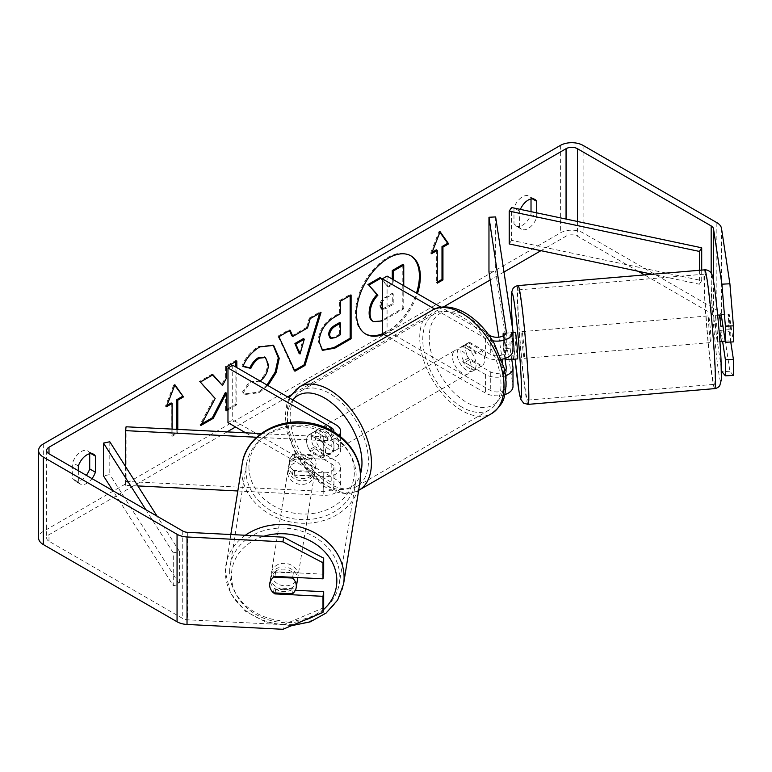 <?xml version="1.0" encoding="UTF-8"?>
<svg xmlns="http://www.w3.org/2000/svg" width="772" height="772" viewBox="0 0 772 772"><rect width="100%" height="100%" fill="white"/><g stroke="black" fill="none" stroke-linecap="round" stroke-linejoin="round"><path stroke-width="0.58" stroke-dasharray="3.86 2.9" d="M294.682 471.383A13.394 10.895 8.6 0 1 289.346 462.36A13.394 10.895 8.6 0 1 289.452 461.029A13.394 10.895 8.6 0 1 294.682 453.888L323.748 455.355A9.37 5.414 0 0 0 333.948 449.96A9.37 5.414 0 0 0 331.198 446.129L310.363 434.105A13.394 7.73 -120 0 0 309.35 434.53A13.394 7.73 -120 0 0 310.363 451.601L331.198 463.625A9.37 5.414 180 0 1 333.948 467.456A9.37 5.414 180 0 1 323.748 472.85L294.682 471.383L294.103 475.234A13.394 10.895 8.6 0 1 288.767 466.211A13.394 10.895 8.6 0 1 288.863 464.879A13.394 10.895 8.6 0 1 294.103 457.738L323.169 459.205A16.067 9.283 0 0 0 340.645 449.96A16.067 9.283 0 0 0 335.936 443.398L315.101 431.374A13.394 7.73 -120 0 0 314.088 431.799A13.394 7.73 -120 0 0 315.101 448.87L335.936 460.894A16.067 9.283 180 0 1 340.645 467.456A16.067 9.283 180 0 1 323.169 476.7L294.103 475.234M237.824 490.982L323.169 495.286A16.067 9.283 0 0 0 340.645 486.042A16.067 9.283 0 0 0 335.936 479.489L232.71 419.891L227.972 422.622M126.077 426.781L126.077 481.448L323.748 491.436A9.37 5.414 0 0 0 333.948 486.042A9.37 5.414 0 0 0 331.198 482.22L245.631 432.812M256.709 437.251L323.169 440.609A16.067 9.283 0 0 0 339.014 435.437M261.129 433.594L323.748 436.759A9.37 5.414 0 0 0 333.89 431.953M232.71 365.214L232.71 419.891M125.489 466.462L125.489 485.308L137.87 485.926M126.077 481.448L125.489 485.308M310.363 451.601L315.101 448.87M310.363 434.105L315.101 431.374M294.682 453.888L294.103 457.738M297.365 580.341A13.394 11.204 9.1 0 1 283.227 589.383A13.394 11.204 9.1 0 1 270.808 577.533A13.394 11.204 9.1 0 1 270.924 576.086A13.394 11.204 9.1 0 1 284.27 566.966A13.394 11.204 9.1 0 1 297.403 577.543M273.413 592.848L274.234 587.772A13.394 11.204 9.1 0 0 293.292 588.737L292.472 593.803M273.568 592.848A13.394 10.895 8.6 0 1 270.422 588.669A13.394 11.204 9.1 0 1 269.64 584.78M316.028 463.711A13.394 11.204 9.1 0 1 315.912 465.169A13.394 11.204 9.1 0 1 312.187 471.393L311.483 475.735A13.394 11.204 9.1 0 1 292.424 474.77L293.128 470.428A13.394 11.204 9.1 0 1 289.346 462.36A13.394 11.204 9.1 0 1 289.471 460.903A13.394 11.204 9.1 0 1 293.196 454.679L292.492 459.031A13.394 11.204 9.1 0 1 311.55 459.996L312.255 455.644A13.394 11.204 9.1 0 1 316.028 463.711M314.986 470.225A13.394 11.204 9.1 0 1 314.86 471.682A13.394 11.204 9.1 0 1 300.723 480.734A13.394 11.204 9.1 0 1 288.294 468.884A13.394 11.204 9.1 0 1 288.419 467.427A13.394 11.204 9.1 0 1 302.556 458.375A13.394 11.204 9.1 0 1 314.986 470.225M293.128 470.428L312.187 471.393M312.255 455.644L293.196 454.679M269.746 583.41A13.394 11.204 9.1 0 1 269.756 583.323A13.394 11.204 9.1 0 1 273.481 577.099L273.838 577.118M292.665 577.302L293.36 572.998A13.394 11.204 9.1 0 0 274.301 572.033L273.481 577.099M274.301 572.033L293.36 572.998M293.292 588.737L274.234 587.772M311.483 475.735L292.424 474.77M292.492 459.031L311.55 459.996M314.397 473.854A13.394 11.204 9.1 0 1 314.281 475.301A13.394 11.204 9.1 0 1 300.144 484.353A13.394 11.204 9.1 0 1 287.715 472.503A13.394 11.204 9.1 0 1 287.831 471.045A13.394 11.204 9.1 0 1 301.977 462.003A13.394 11.204 9.1 0 1 314.397 473.854M298.069 575.265A13.394 11.204 9.1 0 1 297.953 576.713A13.394 11.204 9.1 0 1 283.816 585.765A13.394 11.204 9.1 0 1 271.387 573.914A13.394 11.204 9.1 0 1 271.503 572.457A13.394 11.204 9.1 0 1 285.65 563.415A13.394 11.204 9.1 0 1 298.069 575.265M229.631 571.801A55.314 46.272 9.1 0 1 230.124 565.799A55.314 46.272 9.1 0 1 288.516 528.424A55.314 46.272 9.1 0 1 339.834 577.369A55.314 46.272 9.1 0 1 339.342 583.381A55.314 46.272 9.1 0 1 280.94 620.746A55.314 46.272 9.1 0 1 229.631 571.801M245.959 470.389A55.314 46.272 9.1 0 1 246.451 464.387A55.314 46.272 9.1 0 1 304.843 427.012A55.314 46.272 9.1 0 1 356.162 475.957A55.314 46.272 9.1 0 1 355.67 481.969A55.314 46.272 9.1 0 1 297.268 519.334A55.314 46.272 9.1 0 1 245.959 470.389M383.616 334.237A45.172 26.084 120 0 0 388.403 331.892A45.172 26.084 120 0 0 417.44 293.621M382.661 333.687A45.172 26.084 120 0 0 387.457 331.342A45.172 26.084 120 0 0 416.484 293.08M410.511 255.619A45.172 26.084 120 0 0 410.038 255.339A45.172 26.084 120 0 0 387.457 257.578A45.172 26.084 120 0 0 357.947 297.384A45.172 26.084 120 0 0 364.867 333.581A45.172 26.084 120 0 0 365.349 333.842M78.348 470.737L78.348 482.066L72.664 478.785A13.394 7.73 120 0 0 74.488 480.695A13.394 7.73 120 0 0 81.185 480.03A13.394 7.73 120 0 0 86.31 475.33M78.348 482.066A13.394 7.73 120 0 0 80.172 483.976A13.394 7.73 120 0 0 86.869 483.311A13.394 7.73 120 0 0 91.993 478.611M536.704 212.84L536.704 217.434A13.394 7.73 -60 0 1 528.173 228.522A13.394 7.73 -60 0 1 521.476 229.188A13.394 7.73 -60 0 1 519.653 227.277L513.969 223.996L513.969 207.9A13.394 7.73 -60 0 1 529.187 196.146A13.394 7.73 -60 0 1 531.02 198.057L531.02 198.954M531.02 211.644L531.02 214.153A13.394 7.73 -60 0 1 522.499 225.241A13.394 7.73 -60 0 1 515.802 225.906A13.394 7.73 -60 0 1 513.969 223.996M721.193 314.561L729.202 314.156L733.4 341.88M730.766 342.015L729.202 331.651A13.394 0.955 87.1 0 1 728.729 319.82A13.394 0.955 87.1 0 1 729.202 314.156M720.99 315.044A13.394 0.955 -92.9 0 0 720.73 320.226A13.394 0.955 -92.9 0 0 721.193 332.057L722.602 341.369M227.972 409.855L236.83 404.74L236.83 367.588M519.653 227.277L519.653 211.181A13.394 7.73 -60 0 1 520.357 209.376M638.183 271.262L577.417 236.184A8.038 4.642 0 0 0 566.059 236.184L540.96 250.668M503.991 272.014L490.191 279.985M443.398 306.995L290.976 395.003M287.638 396.924L235.547 426.993M227.093 431.876L48.993 534.707A8.038 4.642 0 0 0 46.638 537.987A8.038 4.642 0 0 0 48.993 541.269L182.742 618.488A8.038 4.642 0 0 0 187.731 619.829L283.662 624.673L282.967 629.296M177.782 429.386L177.782 433.015L172.098 436.296L172.098 429.097M267.932 385.546L259.276 392.658L245.361 394.511L243.199 392.813L251.103 381.194L252.357 382.092L260.145 381.059M733.4 375.433L729.897 371.264L721.502 315.873A16.067 9.283 0 0 0 716.86 310.122L583.101 232.903A16.067 9.283 0 0 0 560.375 232.903L43.309 531.426A16.067 9.283 0 0 0 38.6 537.987M89.706 453.743L89.706 452.846A13.394 7.73 120 0 0 87.883 450.935A13.394 7.73 120 0 0 72.664 462.689L72.664 478.785M323.69 574.214L275.662 571.782A13.394 10.895 -171.4 0 0 270.422 578.932A13.394 10.895 -171.4 0 0 275.662 589.277L295.338 590.271M323.69 607.757L283.662 624.673M721.386 368.312L713.502 316.279A8.038 4.642 0 0 0 711.176 313.403L644.524 274.919M729.897 371.264L721.897 371.67M721.193 332.057L729.202 331.651M519.653 211.181L513.969 207.9M532.304 198.8L531.02 198.057M536.704 217.434L531.02 214.153M275.662 589.277L275.102 592.925M275.662 571.782L274.957 576.404M78.348 465.97L72.664 462.689M90.999 453.589L89.706 452.846M402.801 264.449L402.801 308.279L384.852 318.643C379.11 321.876 374.989 322.677 372.49 321.027L373.513 321.615M402.801 308.279L403.756 308.829L382.333 320.959M403.756 285.727L403.756 308.829M380.027 277.602L387.669 286.46L392.282 283.797L393.228 284.347L393.228 279.647M392.282 283.797L392.282 279.097M387.669 286.46L388.625 287.001L393.228 284.347M382.333 279.725L388.625 287.001M166.964 405.358L165.469 406.217L173.999 384.253L174.945 384.803M173.999 384.253L174.742 385.315M176.836 429.338L176.836 432.465L177.782 433.015M171.152 402.936L171.152 435.746L176.836 432.465M171.152 435.746L172.098 436.296M165.469 406.217L166.414 406.767M437.261 282.108L436.315 282.658L437.261 283.199M436.315 249.848L436.315 282.658M439.905 232.227L439.162 231.166L430.631 253.129L432.127 252.27M430.631 253.129L431.577 253.679M439.162 231.166L440.108 231.706M291.903 335.868L306.58 327.396L307.526 327.946M306.58 327.396L309.244 318.093L310.19 318.643M309.244 318.093L320.081 311.84L321.027 312.39M320.081 311.84L319.676 313.162M294.547 370.367L293.997 370.685L294.943 371.226M293.997 370.685L277.968 336.148L278.914 336.698M277.968 336.148L289.153 329.692L290.108 330.242M289.153 329.692L289.539 330.561M299.102 353.451L303.357 338.638M329.933 337.885L334.73 336.939L339.651 334.093L340.597 334.643M339.651 334.093L339.651 322.532M322.136 350.025L318.17 341.185C318.894 330.368 324.317 321.982 334.459 316.037L339.651 313.036L340.597 313.586M339.651 313.036L339.651 300.54L340.597 301.09M339.651 300.54L350.15 294.479L351.096 295.029M350.15 294.479L350.15 295.57M212.657 374.951L212.01 374.227L199.408 381.513L214.23 397.879L199.89 424.967L200.836 425.517M214.23 397.879L215.185 398.429M199.408 381.513L200.353 382.063M212.01 374.227L212.966 374.777M235.875 361.547L235.875 360.456L225.385 366.517L225.385 377.826L221.535 384.977M225.385 377.826L226.331 378.367M225.385 366.517L226.331 367.057M235.875 360.456L236.83 360.997M227.972 408.755L235.875 404.19L235.875 367.047M235.875 404.19L236.83 404.74M225.385 392.514L225.385 410.26L226.331 409.71M225.385 410.26L226.331 410.8M199.89 424.967L201.675 423.944M243.064 366.189L241.983 365.928C245.168 357.957 250.755 351.434 258.755 346.367L273.143 345.142M266.987 385.006L258.33 392.108L244.415 393.971L243.199 392.813M242.254 392.263L250.157 380.644L251.103 381.194M250.157 380.644L251.411 381.551L258.437 380.992C264.101 377.054 267.112 371.457 267.469 364.21L264.999 357.282M241.983 365.928L242.929 366.478M382.333 309.504L386.347 308.356L393.228 304.38L393.228 293.862L386.289 297.867L382.333 301.37M382.333 308.993L392.282 303.84L392.282 293.312L385.344 297.326C381.677 299.575 379.795 302.392 379.708 305.78L381.358 308.945M392.282 293.312L393.228 293.862M392.282 303.84L393.228 304.38M504.907 358.507L503.72 350.691A13.394 0.955 87.1 0 1 503.257 338.86A13.394 0.955 87.1 0 1 503.72 333.195L510.388 332.857L512.936 349.639A16.067 9.283 180 0 1 512.994 350.449M511.73 359.183L510.388 350.353A13.394 0.955 87.1 0 1 509.925 338.532A13.394 0.955 87.1 0 1 510.388 332.857M501.53 359.337A16.067 9.283 180 0 1 485.559 357.011L464.725 344.988A13.394 7.73 -120 0 0 463.711 345.412A13.394 7.73 -120 0 0 464.725 362.483L485.559 374.507A16.067 9.283 0 0 0 505.496 375.8M495.643 216.922L495.643 271.599L512.936 385.73A16.067 9.283 180 0 1 512.994 386.54M504.753 394.637A16.067 9.283 180 0 1 485.559 393.102L387.139 336.274M502.813 363.265L506.268 386.068A9.37 5.414 180 0 1 506.297 386.54A9.37 5.414 180 0 1 500.517 391.539A9.37 5.414 180 0 1 490.297 390.362L387.071 330.763L382.333 333.504M504.048 335.376L506.268 349.977A9.37 5.414 180 0 1 506.297 350.449A9.37 5.414 180 0 1 500.517 355.448A9.37 5.414 180 0 1 490.297 354.28L469.463 342.247A13.394 7.73 -120 0 0 468.45 342.681A13.394 7.73 -120 0 0 469.463 359.742L490.297 371.776A9.37 5.414 0 0 0 504.714 370.956M492.632 340.799A16.067 9.283 180 0 1 485.559 338.425L434.655 309.032M387.071 276.096L387.071 330.763M488.512 334.652L441.024 307.246M488.965 271.937L495.643 271.599M498.857 337.161L502.196 359.212M469.463 359.742L464.725 362.483M469.463 342.247L464.725 344.988M503.72 350.691L510.388 350.353M466.626 348.268A13.394 7.73 60 0 1 475.369 360.061A13.394 7.73 60 0 1 473.313 370.801A13.394 7.73 60 0 1 466.626 370.135A13.394 7.73 60 0 1 457.873 358.333A13.394 7.73 60 0 1 459.929 347.603A13.394 7.73 60 0 1 466.626 348.268M481.911 365.841L476.227 369.122A13.394 7.73 60 0 1 476.16 369.161A13.394 7.73 60 0 1 469.463 368.495A13.394 7.73 60 0 1 462.698 361.306L468.382 358.025A13.394 7.73 60 0 1 468.382 342.72L481.911 350.527A13.394 7.73 60 0 1 481.911 365.841L468.382 358.025M481.911 350.527L476.227 353.808A13.394 7.73 60 0 0 469.463 346.628A13.394 7.73 60 0 0 462.766 345.962A13.394 7.73 60 0 0 462.698 346.001L468.382 342.72M322.812 442.385A13.394 7.73 60 0 1 322.812 457.69L328.496 454.409A13.394 7.73 60 0 1 328.428 454.447A13.394 7.73 60 0 1 321.731 453.791A13.394 7.73 60 0 1 314.966 446.602L309.282 449.883A13.394 7.73 60 0 1 309.282 434.568L322.812 442.385L328.496 439.104A13.394 7.73 60 0 0 321.731 431.915A13.394 7.73 60 0 0 315.034 431.249L317.871 429.608A13.394 7.73 60 0 1 324.568 430.274A13.394 7.73 60 0 1 333.321 442.076A13.394 7.73 60 0 1 331.265 452.807A13.394 7.73 60 0 1 324.568 452.151A13.394 7.73 60 0 1 315.816 440.349A13.394 7.73 60 0 1 317.871 429.608M322.812 457.69L309.282 449.883M315.034 431.249A13.394 7.73 60 0 0 314.966 431.297L309.282 434.568M462.698 346.001L476.227 353.808M476.227 369.122L462.698 361.306M328.496 454.409L314.966 446.602M314.966 431.297L328.496 439.104M329.306 427.543A13.394 7.73 60 0 1 338.049 439.345A13.394 7.73 60 0 1 336.003 450.076A13.394 7.73 60 0 1 329.306 449.41A13.394 7.73 60 0 1 320.554 437.608A13.394 7.73 60 0 1 322.609 426.877A13.394 7.73 60 0 1 329.306 427.543M461.888 350.999A13.394 7.73 60 0 1 470.63 362.801A13.394 7.73 60 0 1 468.585 373.532A13.394 7.73 60 0 1 461.888 372.866A13.394 7.73 60 0 1 453.135 361.064A13.394 7.73 60 0 1 455.19 350.334A13.394 7.73 60 0 1 461.888 350.999M461.888 407.095A55.314 31.932 60 0 1 425.748 358.353A55.314 31.932 60 0 1 434.231 314.03A55.314 31.932 60 0 1 461.888 316.771A55.314 31.932 60 0 1 498.017 365.513A55.314 31.932 60 0 1 489.544 409.835A55.314 31.932 60 0 1 461.888 407.095M329.306 483.639A55.314 31.932 60 0 1 293.167 434.897A55.314 31.932 60 0 1 301.649 390.574A55.314 31.932 60 0 1 329.306 393.315A55.314 31.932 60 0 1 365.436 442.057A55.314 31.932 60 0 1 356.963 486.379A55.314 31.932 60 0 1 329.306 483.639M715.21 320.959A13.394 0.637 85.2 0 1 715.248 315.323A13.394 0.637 85.2 0 1 716.416 322.503A13.394 0.637 85.2 0 1 717.545 336.37A13.394 0.637 85.2 0 1 717.506 342.006A13.394 0.637 85.2 0 1 716.329 334.826A13.394 0.637 85.2 0 1 715.21 320.959M730.148 325.408A13.394 0.637 85.2 0 1 730.872 335.241A13.394 0.637 85.2 0 1 730.93 340.664L729.26 329.663A13.394 0.637 85.2 0 1 728.536 319.84A13.394 0.637 85.2 0 1 728.488 314.407L730.148 325.408L722.93 326.025M721.26 315.024L728.488 314.407M503.595 333.407L511.199 332.761A13.394 0.637 85.2 0 1 511.296 332.549A13.394 0.637 85.2 0 1 512.869 343.762L504.869 344.437A13.394 0.637 85.2 0 1 505.592 354.271A13.394 0.637 85.2 0 1 505.718 358.218M517.549 358.903A13.394 0.637 85.2 0 1 516.371 351.714A13.394 0.637 85.2 0 1 515.252 337.846A13.394 0.637 85.2 0 1 515.291 332.211M513.419 359.038A13.394 0.637 85.2 0 1 511.971 348.018L503.971 348.693A13.394 0.637 85.2 0 1 503.257 338.86A13.394 0.637 85.2 0 1 503.141 335.916M504.869 344.437L503.547 335.695M503.971 348.693L505.438 358.324M729.26 329.663L719.929 330.455A13.394 0.637 85.2 0 0 721.502 341.668M725.226 341.147L730.93 340.664M719.157 315.198L720.816 326.199M721.598 341.456L719.929 330.455M513.641 359.019L511.971 348.018M511.199 332.761L512.869 343.762M521.92 337.287A13.394 0.637 85.2 0 1 521.959 331.642A13.394 0.637 85.2 0 1 523.126 338.831A13.394 0.637 85.2 0 1 524.256 352.698A13.394 0.637 85.2 0 1 524.207 358.333A13.394 0.637 85.2 0 1 523.04 351.154A13.394 0.637 85.2 0 1 521.92 337.287M708.542 321.528A13.394 0.637 85.2 0 1 708.58 315.883A13.394 0.637 85.2 0 1 709.757 323.072A13.394 0.637 85.2 0 1 710.877 336.93A13.394 0.637 85.2 0 1 710.838 342.575A13.394 0.637 85.2 0 1 709.661 335.386A13.394 0.637 85.2 0 1 708.542 321.528M714.534 361.045A55.314 2.615 85.2 0 1 714.361 384.34A55.314 2.615 85.2 0 1 709.526 354.666A55.314 2.615 85.2 0 1 704.884 297.413A55.314 2.615 85.2 0 1 705.058 274.108A55.314 2.615 85.2 0 1 709.893 303.792A55.314 2.615 85.2 0 1 714.534 361.045M527.903 376.804A55.314 2.615 85.2 0 1 527.739 400.108A55.314 2.615 85.2 0 1 522.905 370.425A55.314 2.615 85.2 0 1 518.263 313.181A55.314 2.615 85.2 0 1 518.427 289.876A55.314 2.615 85.2 0 1 523.262 319.55A55.314 2.615 85.2 0 1 527.903 376.804M701.709 270.094L701.709 280.593L511.537 240.324L511.537 207.514M509.231 243.952L511.537 240.324M699.403 270.287L699.403 284.231L652.35 274.263M701.709 280.593L699.403 284.231M145.84 509.703L173.275 552.877L173.275 585.687L112.915 490.693M109.798 441.758L109.798 474.558L103.506 475.89M173.275 552.877L179.558 551.546L179.558 584.356L109.798 474.558M179.558 551.546L157.102 516.207M173.275 585.687L179.558 584.356M323.169 476.7L323.169 495.286M335.936 460.894L335.936 479.489M323.748 472.85L323.748 491.436M331.198 463.625L331.198 482.22M331.198 430.39L331.198 446.129M335.936 424.812L335.936 443.398M323.169 440.609L323.169 459.205M323.748 436.759L323.748 455.355M245.351 535.257A59.598 49.862 -170.9 0 0 225.887 565.114A59.598 49.862 -170.9 0 0 225.356 571.589A59.598 49.862 -170.9 0 0 280.651 624.326A59.598 49.862 -170.9 0 0 343.569 584.066M323.391 609.726A52.901 44.255 9.1 0 1 314.484 615.979M304.863 620.041A52.901 44.255 9.1 0 1 231.446 575.545A52.901 44.255 9.1 0 1 263.995 536.202M359.897 482.654A59.598 49.862 9.1 0 1 296.979 522.914A59.598 49.862 9.1 0 1 241.684 470.177A59.598 49.862 9.1 0 1 242.215 463.702M248.941 466.896A52.901 44.255 -170.9 0 0 301.447 513.969A52.901 44.255 -170.9 0 0 354.338 472.213A52.901 44.255 -170.9 0 0 301.833 425.14A52.901 44.255 -170.9 0 0 248.941 466.896M566.059 219.065L566.059 236.184M48.993 541.269L48.993 534.707M43.309 443.948L43.309 531.426M560.375 145.416L560.375 232.903M187.731 532.352L187.731 619.829M182.742 531.011L182.742 618.488M577.417 221.468L577.417 236.184M711.176 273.163L711.176 313.403M713.502 281.182L713.502 316.279M721.502 228.396L721.502 315.873M716.86 222.645L716.86 310.122M583.101 145.416L583.101 232.903M384.852 318.643L385.797 319.193M334.73 336.939L335.675 337.489M318.17 341.185L319.116 341.735M334.459 316.037L335.405 316.588M318.17 341.311L319.116 341.861M258.755 346.367L259.71 346.917M258.33 392.108L259.276 392.658M258.437 380.992L259.382 381.532M267.469 364.21L268.415 364.76M267.469 364.085L268.415 364.635M379.708 305.905L380.654 306.445M379.708 305.78L380.654 306.32M385.344 297.326L386.289 297.867M385.392 307.816L386.347 308.356M512.936 367.134L512.936 385.73M485.559 374.507L485.559 393.102M490.297 371.776L490.297 390.362M506.268 368.418L506.268 386.068M490.297 335.685L490.297 354.28M485.559 338.425L485.559 357.011M512.936 331.053L512.936 349.639M506.268 332.336L506.268 349.977M432.088 310.315A59.598 34.412 -120 0 0 422.95 358.073A59.598 34.412 -120 0 0 461.888 410.598A59.598 34.412 -120 0 0 491.687 413.551M466.626 316.009A52.901 30.542 60 0 1 504.029 380.799A52.901 30.542 60 0 1 466.626 402.395A52.901 30.542 60 0 1 429.213 337.605A52.901 30.542 60 0 1 466.626 316.009M289.297 397.879L286.759 404.499L285.206 415.915L287.165 432.648L296.94 456.908L310.112 474.712L325.958 487.47C340.906 495.827 352.804 494.186 359.105 490.095A59.598 34.412 60 0 1 329.306 487.142A59.598 34.412 60 0 1 290.368 434.617A59.598 34.412 60 0 1 299.507 386.868M292.887 399.954A52.901 30.542 -120 0 0 291.835 443.215A52.901 30.542 -120 0 0 324.568 484.401A52.901 30.542 -120 0 0 360.428 474.211M704.691 269.843A59.598 2.818 -94.8 0 0 704.518 294.952A59.598 2.818 -94.8 0 0 709.516 356.635A59.598 2.818 -94.8 0 0 714.727 388.615M711.765 298.243A52.901 2.499 85.2 0 1 714.197 285.621A52.901 2.499 85.2 0 1 720.99 359.096A52.901 2.499 85.2 0 1 718.558 371.708A52.901 2.499 85.2 0 1 711.765 298.243M528.096 404.374A59.598 2.818 85.2 0 1 522.885 372.403A59.598 2.818 85.2 0 1 517.887 310.711A59.598 2.818 85.2 0 1 518.07 285.601M512.666 329.248A52.901 2.499 -94.8 0 0 515.136 359.105L512.647 329.142M340.645 467.456L340.645 486.042M333.948 467.456L333.948 486.042M340.645 436.72L340.645 449.96M333.948 431.374L333.948 449.96M309.35 434.53L314.088 431.799M289.452 461.029L288.863 464.879M291.546 625.677L266.909 622.608L245.342 611.212L230.567 593.311L225.337 571.898L230.818 534.523M315.912 465.169L314.86 471.682M289.471 460.903L288.419 467.427M270.924 576.086L269.756 583.323M314.281 475.301L297.953 576.713M246.451 464.387L230.124 565.799M355.67 481.969L339.342 583.381M287.831 471.045L271.503 572.457M410.038 255.339L410.993 255.889M80.172 483.976L74.488 480.695M521.476 229.188L515.802 225.906M46.638 450.51L46.638 537.987M534.871 199.427L529.187 196.146M270.422 578.932L269.717 583.555M93.566 454.216L87.883 450.935M364.867 333.581L365.822 334.122M322.599 350.324L321.654 349.774M273.626 345.393L272.68 344.852M245.361 394.511L244.415 393.971M252.357 382.092L251.411 381.551M380.837 308.742L381.793 309.292M506.297 367.945L506.297 386.54M506.297 331.863L506.297 350.449M468.45 342.681L463.711 345.412M473.313 370.801L476.16 369.161M328.428 454.447L331.265 452.807M459.929 347.603L462.766 345.962M336.003 450.076L468.585 373.532M301.649 390.574L434.231 314.03M356.963 486.379L489.544 409.835M322.609 426.877L455.19 350.334M715.248 315.323L717.661 315.111M511.296 332.549L512.994 332.404M717.506 342.006L719.919 341.803M521.959 331.642L708.58 315.883M527.739 400.108L714.361 384.34M518.427 289.876L705.058 274.108M524.207 358.333L710.838 342.575"/><path stroke-width="1.16" d="M339.014 435.437A16.067 9.283 0 0 0 340.645 431.374A16.067 9.283 0 0 0 335.936 424.812L232.71 365.214L227.972 367.945L227.972 422.622L245.631 432.812M333.89 431.953A9.37 5.414 0 0 0 333.948 431.374A9.37 5.414 0 0 0 331.198 427.543L227.972 367.945M256.709 437.251L125.489 430.631L126.077 426.781L261.129 433.594M125.489 430.631L125.489 466.462M137.87 485.926L237.824 490.982M297.403 577.543A13.394 11.204 9.1 0 1 297.49 578.884A13.394 11.204 9.1 0 1 297.365 580.341L296.207 587.579A13.394 11.204 9.1 0 1 292.472 593.803L273.413 592.848A13.394 11.204 9.1 0 1 270.422 588.669A13.394 10.895 8.6 0 1 269.717 583.555A13.394 10.895 8.6 0 1 274.957 576.404L322.986 578.836L322.986 562.778L282.967 541.819L283.662 537.196L323.69 558.156L323.69 574.214L322.986 578.836M273.838 577.118L292.54 578.064A13.394 11.204 9.1 0 1 296.323 586.131A13.394 11.204 9.1 0 1 296.207 587.579M269.64 584.78A13.394 11.204 9.1 0 1 269.746 583.41M292.54 578.064L292.665 577.302M417.44 293.621A45.172 26.084 120 0 0 410.993 255.889A45.172 26.084 120 0 0 388.403 258.128A45.172 26.084 120 0 0 358.893 297.934A45.172 26.084 120 0 0 365.822 334.122A45.172 26.084 120 0 0 383.616 334.237M416.484 293.08A45.172 26.084 120 0 0 410.511 255.619M725.39 326.238L721.897 284.183L729.897 283.778L733.4 325.832L725.39 326.238L725.39 342.285L721.193 314.561A13.394 0.955 -92.9 0 0 720.99 315.044M236.83 367.588L236.83 360.997L226.331 367.057L226.331 378.367L222.49 385.527L212.966 374.777L200.353 382.063L215.185 398.429L200.836 425.517L213.284 418.327L226.331 393.054L226.331 410.8L227.972 409.855M292.849 336.418L307.526 327.946L310.19 318.643L321.027 312.39L304.998 365.426L294.943 371.226L278.914 336.698L290.108 330.242L292.849 336.418L291.903 335.868L289.539 330.561M520.357 209.376A13.394 7.73 -60 0 1 534.871 199.427A13.394 7.73 -60 0 1 536.704 201.338L536.704 212.84M540.96 250.668L503.991 272.014M490.191 279.985L443.398 306.995M290.976 395.003L287.638 396.924M235.547 426.993L227.093 431.876M721.897 284.183L713.502 228.801A8.038 4.642 0 0 0 711.176 225.926L577.417 148.697A8.038 4.642 0 0 0 566.059 148.697L48.993 447.229A8.038 4.642 0 0 0 46.638 450.51A8.038 4.642 0 0 0 48.993 453.782L182.742 531.011A8.038 4.642 0 0 0 187.731 532.352L283.662 537.196M91.993 478.611A13.394 7.73 120 0 0 95.39 472.223L95.39 456.127A13.394 7.73 120 0 0 93.566 454.216A13.394 7.73 120 0 0 78.348 465.97L78.348 470.737M166.964 405.358L171.152 402.936L172.098 403.486L166.414 406.767L174.945 384.803L183.466 396.924L177.782 400.205L177.782 429.386M172.098 403.486L172.098 429.097M442.945 247.117L448.628 243.836L440.108 231.706L431.577 253.679L437.261 250.398L437.261 283.199L442.945 279.918L442.945 247.117L441.999 246.567L441.999 279.377L442.945 279.918M319.116 341.861L319.116 341.735C319.84 330.918 325.263 322.532 335.405 316.588L340.597 313.586L340.597 301.09L351.096 295.029L351.096 338.763L334.865 348.143L322.599 350.324L319.116 341.861M259.382 381.532C265.047 377.595 268.058 372.007 268.415 364.76L265.491 357.523L259.382 358.16C255.696 360.466 252.84 363.882 250.832 368.408L242.929 366.478C246.114 358.498 251.711 351.984 259.71 346.917L273.626 345.393L279.242 358.256L276.154 372.606L267.932 385.546M729.897 283.778L721.502 228.396A16.067 9.283 0 0 0 716.86 222.645L583.101 145.416A16.067 9.283 0 0 0 560.375 145.416L43.309 443.948A16.067 9.283 0 0 0 38.6 450.51A16.067 9.283 0 0 0 43.309 457.063L177.058 534.292A16.067 9.283 0 0 0 187.027 536.974L282.967 541.819M531.02 198.954L531.02 211.644M86.31 475.33A13.394 7.73 120 0 0 89.706 468.942L89.706 453.743M295.338 590.271L323.69 591.709L322.986 596.331L274.957 593.9A13.394 10.895 8.6 0 1 273.568 592.848M38.6 450.51L38.6 537.987A16.067 9.283 0 0 0 43.309 544.549L177.058 621.769A16.067 9.283 0 0 0 187.027 624.452L282.967 629.296L322.986 612.379L323.69 607.757L323.69 591.709M322.986 596.331L322.986 612.379M323.69 558.156L322.986 562.778M725.39 359.781L733.4 359.376L733.4 375.433L725.39 375.839L725.39 359.781L722.602 341.369M644.524 274.919L638.183 271.262M725.39 375.839L721.897 371.67L721.386 368.312M725.39 342.285L733.4 341.88L733.4 325.832M733.4 359.376L730.766 342.015M536.704 201.338L532.304 198.8M275.102 592.925L274.957 593.9M95.39 456.127L90.999 453.589M95.39 472.223L89.706 468.942M382.333 320.959L373.436 321.577C371.207 320.37 370.087 317.61 370.077 313.307L370.077 313.181C370.319 306.359 372.924 300.376 377.884 295.213L368.833 285.157L380.972 278.142L382.333 279.725M373.243 321.461L372.49 321.027C370.261 319.82 369.141 317.06 369.132 312.757L369.132 312.631C369.373 305.818 371.979 299.825 376.939 294.663L368.833 285.157M372.49 321.027L373.436 321.577M392.282 279.097L392.282 270.518L402.801 264.449L403.756 264.999L403.756 285.727M392.282 270.518L393.228 271.068L403.756 264.999M393.228 279.647L393.228 271.068M367.877 284.607L380.027 277.602L380.972 278.142M376.939 294.663L377.884 295.213M365.349 333.842A45.172 26.084 120 0 0 382.661 333.687M174.742 385.315L183.466 396.924M182.52 396.374L176.836 399.655L177.782 400.205M176.836 399.655L176.836 429.338M441.999 279.377L437.261 282.108M432.127 252.27L436.315 249.848L437.261 250.398M441.999 246.567L447.683 243.286L439.905 232.227M447.683 243.286L448.628 243.836M304.303 339.188L295.859 344.061L300.057 353.991L304.303 339.188L303.357 338.638L294.914 343.511L295.859 344.061M294.914 343.511L299.102 353.451L300.057 353.991M319.676 313.162L304.052 364.876L304.998 365.426M304.052 364.876L294.547 370.367M329.615 335.231L330.889 338.435L335.675 337.489L340.597 334.643L340.597 323.082L335.617 325.958C331.748 328.37 329.75 331.42 329.615 335.116L328.669 334.691L329.933 337.885L330.889 338.435M328.669 334.691L328.669 334.565C328.804 330.87 330.802 327.82 334.672 325.408L339.651 322.532L340.597 323.082M350.15 295.57L350.15 338.223L351.096 338.763M350.15 338.223L333.919 347.593L322.136 350.025M222.49 385.527L212.657 374.951M235.875 367.047L235.875 361.547M226.331 409.71L227.972 408.755M201.675 423.944L212.339 417.787L225.385 392.514L226.331 393.054M212.339 417.787L213.284 418.327M273.143 345.142L278.296 357.832L275.208 372.065L266.987 385.006M264.999 357.282L258.437 357.619C254.75 359.926 251.894 363.342 249.887 367.868L250.832 368.408M249.887 367.868L243.064 366.189M382.333 301.37L380.654 306.32L382.333 309.504M381.358 308.945L382.333 308.993M505.496 375.8A16.067 9.283 0 0 0 512.994 367.945A16.067 9.283 0 0 0 512.936 367.134L511.73 359.183M512.994 367.945L512.994 386.54A16.067 9.283 180 0 1 504.753 394.637M504.714 370.956A9.37 5.414 0 0 0 506.297 367.945A9.37 5.414 0 0 0 506.268 367.472L504.907 358.507M492.632 340.799A16.067 9.283 180 0 0 512.994 331.863A16.067 9.283 180 0 0 512.936 331.053L495.643 216.922L488.965 217.26L506.268 331.391A9.37 5.414 180 0 1 506.297 331.863A9.37 5.414 180 0 1 500.517 336.862A9.37 5.414 180 0 1 490.297 335.685L488.512 334.652M387.139 336.274L382.333 333.504L382.333 278.827L387.071 276.096L441.024 307.246M434.655 309.032L382.333 278.827M512.994 331.863L512.994 350.449A16.067 9.283 180 0 1 501.53 359.337M488.965 217.26L488.965 271.937L498.857 337.161M503.72 333.195L504.048 335.376M502.196 359.212L502.813 363.265M722.93 326.025L720.816 326.199A13.394 0.637 85.2 0 0 719.243 314.986L717.661 315.111M719.379 315.179L721.26 315.024M512.994 332.404L515.291 332.211A13.394 0.637 85.2 0 1 516.458 339.39A13.394 0.637 85.2 0 1 517.587 353.258A13.394 0.637 85.2 0 1 517.549 358.903L513.544 359.241A13.394 0.637 85.2 0 1 513.419 359.038M503.141 335.916A13.394 0.637 85.2 0 1 503.199 333.436L503.595 333.407M505.718 358.218A13.394 0.637 85.2 0 1 505.641 359.694L513.641 359.019A13.394 0.637 85.2 0 1 513.544 359.241M503.547 335.695L503.199 333.436M505.438 358.324L505.641 359.694M725.226 341.147L721.598 341.456A13.394 0.637 85.2 0 1 721.502 341.668L719.919 341.803M701.709 270.094L701.709 247.793L511.537 207.514L509.231 211.142L509.231 243.952L652.35 274.263M701.709 247.793L699.403 251.421L699.403 270.287M699.403 251.421L509.231 211.142M112.915 490.693L103.506 475.89L103.506 443.089L145.84 509.703M157.102 516.207L109.798 441.758L103.506 443.089M331.198 427.543L331.198 430.39M230.818 534.523L242.215 463.702A59.598 49.862 9.1 0 1 305.133 423.442A59.598 49.862 9.1 0 1 360.428 476.179A59.598 49.862 9.1 0 1 359.897 482.654L343.569 584.066A59.598 49.862 -170.9 0 0 344.1 577.591A59.598 49.862 -170.9 0 0 309.186 530.142A59.598 49.862 -170.9 0 0 245.351 535.257M263.995 536.202A52.901 44.255 9.1 0 1 336.843 580.872A52.901 44.255 9.1 0 1 323.391 609.726M314.484 615.979A52.901 44.255 9.1 0 1 304.863 620.041M566.059 148.697L566.059 219.065M48.993 447.229L48.993 453.782M187.027 536.974L187.027 624.452M577.417 148.697L577.417 221.468M711.176 225.926L711.176 273.163M713.502 228.801L713.502 281.182M43.309 457.063L43.309 544.549M177.058 534.292L177.058 621.769M369.132 312.631L370.077 313.181M369.132 312.757L370.077 313.307M334.672 325.408L335.617 325.958M328.669 334.565L329.615 335.116M333.919 347.593L334.865 348.143M278.296 357.706L279.242 358.256M278.296 357.832L279.242 358.382M258.437 357.619L259.382 358.16M506.268 367.472L506.268 368.418M506.268 331.391L506.268 332.336M491.687 413.551A59.598 34.412 -120 0 0 500.816 365.793A59.598 34.412 -120 0 0 461.888 313.268A59.598 34.412 -120 0 0 432.088 310.315C438.39 306.223 450.288 304.583 465.236 312.94C476.681 319.772 486.35 329.962 494.244 343.501L504.019 367.762C506.5 378.106 506.635 387.486 504.434 395.911C503.614 401.845 499.368 407.722 491.687 413.551L358.662 490.345M432.088 310.315L299.507 386.868A59.598 34.412 60 0 1 329.306 389.812A59.598 34.412 60 0 1 368.234 442.337A59.598 34.412 60 0 1 359.105 490.095M360.428 474.211A52.901 30.542 -120 0 0 324.568 398.014A52.901 30.542 -120 0 0 292.887 399.954M714.901 363.506A59.598 2.818 -94.8 0 0 709.902 301.813A59.598 2.818 -94.8 0 0 704.691 269.843C707.914 269.573 711.716 272.246 712.16 275.295C714.274 278.846 719.514 328.061 721.009 359.318L721.405 379.506L719.765 385.701C718.51 387.293 716.831 388.258 714.727 388.615A59.598 2.818 -94.8 0 0 714.901 363.506M512.647 329.142L511.788 314.899C511.18 303.657 511.132 296.101 511.624 292.231L513.023 288.516C514.277 286.933 515.957 285.958 518.07 285.601A59.598 2.818 85.2 0 1 523.281 317.582A59.598 2.818 85.2 0 1 528.28 379.264A59.598 2.818 85.2 0 1 528.096 404.374L714.727 388.615M528.096 404.374L523.696 403.225L520.772 399.298L519.054 391.645L515.127 359.105A52.901 2.499 -94.8 0 0 520.347 397.435A52.901 2.499 -94.8 0 0 521.032 375.983A52.901 2.499 -94.8 0 0 514.239 302.508A52.901 2.499 -94.8 0 0 511.807 315.13A52.901 2.499 -94.8 0 0 512.666 329.248M340.645 431.374L340.645 436.72M343.569 584.066L337.692 599.998L326.093 613.074L310.132 621.904L291.546 625.677M359.897 482.654L360.456 475.87C361.045 451.089 338.435 427.765 310.711 423.143C279.377 416.6 245.969 435.678 242.215 463.702M372.567 321.075L373.513 321.615M265.491 357.523L264.545 356.982M299.507 386.868L290.291 396.084L289.297 397.879M518.07 285.601L704.691 269.843"/></g></svg>
